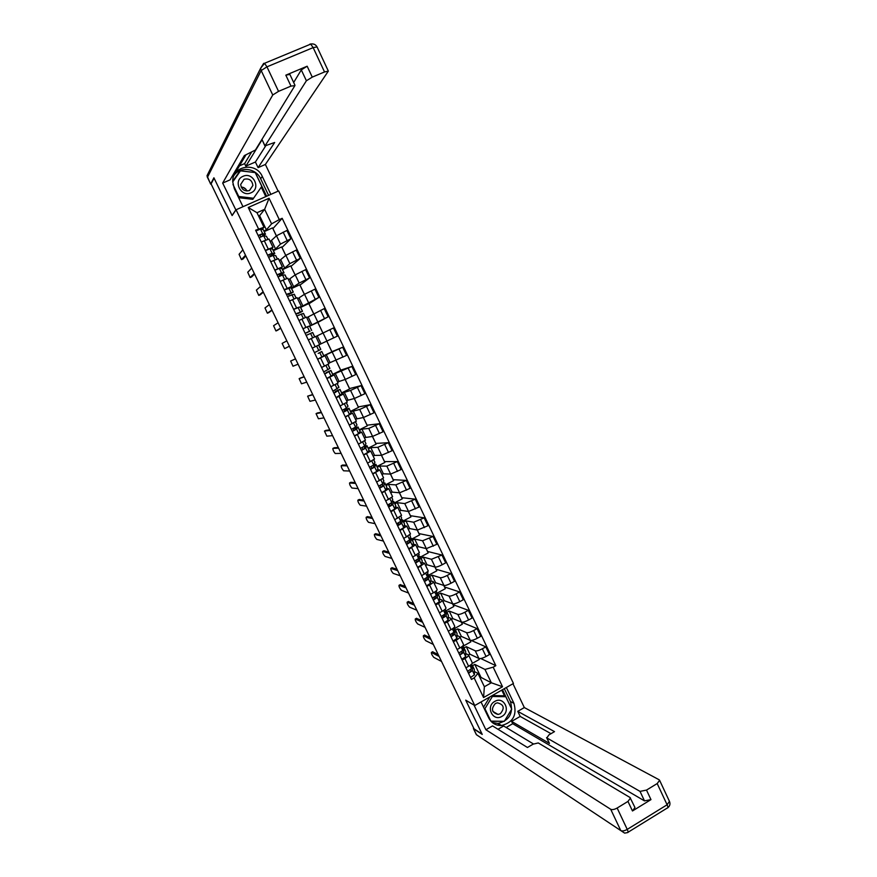 <?xml version="1.0" encoding="UTF-8"?>
<svg xmlns="http://www.w3.org/2000/svg" width="877" height="877" viewBox="0 0 877 877"><rect width="100%" height="100%" fill="white"/><g stroke="black" fill="none" stroke-linecap="round" stroke-linejoin="round"><path stroke-width="1.32" d="M474.764 705.536L513.451 683.457L278.645 190.923L236.077 209.767L474.764 705.536L465.72 700.153L482.076 734.093L474.051 728.842L211.072 183.896L214.098 178.174L232.12 215.567L236.077 209.767M497.522 725.169L499.232 724.183M468.515 654.944L469.886 654.176L478.941 658.484C480.41 658.857 482.778 658.199 486.044 656.478L489.487 654.549L485.803 646.853L482.361 648.783C479.094 650.493 476.726 651.173 475.257 650.811L466.279 646.667L464.021 647.928M464.909 658.55L468.614 666.268C471.19 664.755 472.396 663.56 472.232 662.683L468.548 654.998C468.702 655.853 467.485 657.037 464.909 658.55L462.179 660.074M468.614 666.268L465.895 667.803M471.245 640.44L485.803 646.853M462.771 646.349L470.806 641.887L470.006 640.232M465.709 653.508L468.548 654.998M462.102 651.775L461.214 651.984M459.997 637.173L461.368 636.417L470.247 640.331C471.694 640.659 474.062 639.969 477.34 638.259L480.782 636.34L477.099 628.612L473.635 630.53C470.357 632.24 468 632.942 466.553 632.635L457.75 628.875L455.481 630.135M457.103 649.517L459.844 648.004C462.431 646.492 463.648 645.329 463.505 644.496L459.8 636.779C459.943 637.59 458.704 638.752 456.117 640.254L453.376 641.767M461.368 622.056L477.099 628.612M454.1 628.754L462.332 624.205L461.291 622.023M457.027 635.419L459.8 636.779M451.447 619.348L452.817 618.592L461.521 622.111C462.946 622.396 465.303 621.683 468.592 619.973L472.056 618.066L468.351 610.315L464.887 612.223C461.598 613.922 459.241 614.645 457.816 614.393L449.188 611.028L446.908 612.278M448.29 631.177L451.03 629.664C453.628 628.173 454.867 627.022 454.746 626.233L451.03 618.493C451.151 619.261 449.901 620.401 447.303 621.892L444.551 623.394M452.609 603.782L453.036 604.659L468.351 610.315M445.933 610.809L453.847 606.478L452.543 603.749M448.311 617.265L451.03 618.493M442.863 601.458L444.244 600.701L452.762 603.836C454.176 604.067 456.522 603.332 459.822 601.633L463.297 599.725L459.581 591.953L456.095 593.85C452.806 595.549 450.449 596.294 449.057 596.086L440.605 593.115L438.314 594.365M439.443 612.771L442.194 611.269C444.803 609.778 446.064 608.66 445.965 607.914L442.238 600.142C442.326 600.877 441.065 601.984 438.445 603.464L435.694 604.966M443.828 585.441L444.573 586.987L459.581 591.953M437.579 592.885L445.33 588.686L443.762 585.419M439.574 599.057L442.238 600.142M434.247 583.512L435.639 582.756L443.981 585.496C445.363 585.672 447.708 584.915 451.019 583.216L454.505 581.33L450.778 573.525L447.281 575.411C443.981 577.099 441.635 577.866 440.254 577.713L431.988 575.148L429.686 576.386M430.563 594.299L433.326 592.797C435.946 591.328 437.217 590.243 437.141 589.53L433.402 581.736C433.468 582.427 432.197 583.501 429.566 584.97L426.803 586.461M435.025 567.046L436.077 569.25L450.778 573.525M429.017 575.005L436.779 570.828L434.948 567.024M430.804 580.771L433.402 581.736M425.608 565.501L427 564.755L435.167 567.09C436.527 567.211 438.873 566.432 442.183 564.744L445.68 562.859L441.942 555.031L431.429 559.274L423.339 557.114L421.037 558.342M421.662 575.761L428.294 571.091L424.545 563.264L417.88 567.901M426.178 548.574L427.559 551.458L441.942 555.031M420.412 557.07L428.195 552.916L426.112 548.563M422.001 562.431L424.545 563.264M416.948 547.423L418.34 546.689L426.321 548.618L436.834 544.332L433.074 536.472L422.571 540.78L414.657 539.026L412.343 540.243M412.716 557.158L419.414 552.576L415.643 544.727L408.934 549.265M417.309 530.048L419.009 533.6L433.074 536.472M411.784 539.07L419.59 534.948L417.244 530.037M413.166 544.036L415.643 544.727M408.243 529.291L409.647 528.557L417.441 530.081L427.943 525.729L424.183 517.847L413.681 522.221L405.952 520.872L403.628 522.089M403.749 538.489L410.502 533.994L406.72 526.123L399.945 530.574M408.397 511.455L410.425 515.687L424.183 517.847M396.908 524.26L398.531 523.416M403.113 521.015L410.951 516.915L408.331 511.444M404.297 525.564L406.72 526.123M399.517 511.094L400.921 510.37L408.539 511.477L419.031 507.07L415.249 499.156L404.757 503.584L397.215 502.653L394.891 503.858M394.749 519.754L401.556 515.358L397.763 507.454L390.934 511.806M399.463 492.797L401.819 497.708L415.249 499.156M388.193 506.128L389.827 505.284M394.42 502.894L402.291 498.816L399.408 492.797M395.395 507.038L397.763 507.454M390.758 492.841L392.162 492.107L399.594 492.808L410.085 488.346L406.292 480.41L395.801 484.893L388.456 484.367L386.11 485.573M385.716 500.953L392.589 496.645L388.774 488.719L381.879 492.984M390.495 474.073L393.181 479.664L406.292 480.41M379.456 487.93L381.078 487.086M385.705 484.718L393.587 480.662L390.44 474.073M386.472 488.445L388.774 488.719M381.966 474.523L383.381 473.799L390.627 474.084L401.107 469.557L397.303 461.587L386.823 466.136L379.653 466.027L377.307 467.222M376.65 482.087L383.578 477.877L379.763 469.919L372.802 474.084M381.495 455.284L384.51 461.576L397.303 461.587M376.946 466.476L384.871 462.442L381.44 455.284M377.505 469.776L379.763 469.919M373.153 456.139L374.567 455.415L381.627 455.284L392.107 450.701L388.281 442.699L377.812 447.314L370.828 447.621L368.472 448.805M367.551 463.155L374.545 459.033L370.708 451.041L363.692 455.13M372.473 436.428L375.816 443.411L388.281 442.699M368.165 448.169L376.112 444.157L372.407 436.428M368.515 451.052L370.708 451.041M364.295 437.689L372.593 436.417L383.063 431.769L379.226 423.744L368.757 428.414L361.971 429.149L359.603 430.333M358.419 444.157L365.468 440.133L361.62 432.109L354.549 436.099M363.407 417.507L367.09 425.192L379.226 423.744M359.351 429.796L367.331 425.816L363.352 417.518M359.482 432.273L361.62 432.109M355.415 419.173L363.527 417.485L373.986 412.782L370.138 404.725L359.68 409.46L350.712 411.795M349.254 425.093L356.369 421.157L352.51 413.111L345.363 417.003M354.319 398.52L358.287 406.928L370.138 404.725M350.504 411.368L358.507 407.41L354.264 398.531M350.416 413.418L352.51 413.111M346.514 400.603L354.429 398.487L364.887 393.718L361.028 385.639L350.57 390.429L341.789 393.192M340.057 405.952L347.237 402.115L343.367 394.047L336.154 397.84M345.187 379.456L349.55 388.566L361.028 385.639M341.635 392.874L349.671 388.939L345.132 379.478M341.306 394.507L343.367 394.047M337.568 381.966L345.297 379.423L355.744 374.589L351.874 366.476L332.832 374.523M330.826 386.746L338.073 383.008L334.181 374.907L326.913 378.601M336.034 360.337L340.736 370.16L351.874 366.476M332.734 374.315L340.791 370.401L335.979 360.359M332.131 375.542L334.181 374.907M328.601 363.264L346.579 355.393L342.688 347.259L323.843 355.788M325.597 365.523L321.574 367.485L328.875 363.834L324.972 355.7L317.638 359.296M326.836 341.142L331.89 351.688L342.688 347.259M323.799 355.7L331.89 351.809L326.792 341.164M322.769 356.588L324.972 355.7M319.59 344.497L337.371 336.132L333.468 327.965L315.775 336.527M312.278 348.136L319.645 344.595L315.72 336.428L308.331 339.925M309.603 326.112L328.141 316.805L324.227 308.605L306.731 317.671M302.949 328.722L308.298 326.441M322.889 333.03L317.781 322.352L309.647 326.2M317.825 322.451L328.141 316.805M310.381 325.279L306.446 317.09L298.991 320.489L303.058 318.581M300.526 307.213L318.877 297.402L314.942 289.169L304.527 294.288L297.643 298.739M293.587 309.241L299.287 307.103M313.659 313.747L308.792 303.585L300.625 307.41M308.901 303.815L318.877 297.402M301.074 305.898L297.139 297.676L289.618 300.975M291.427 288.237L299.167 283.085L309.57 277.932L305.624 269.667L295.22 274.852L288.533 279.752M284.192 289.695L291.745 286.45L290.079 287.777M304.385 294.387L299.77 284.762L291.581 288.555M299.945 285.113L309.57 277.932M291.745 286.45L287.788 278.195L280.201 281.396M282.295 269.206L284.729 268.088L289.838 263.615L300.241 258.386L296.273 250.098L285.88 255.35L279.39 260.688M274.764 270.072L282.383 266.926L280.815 268.384M290.956 266.356L295.132 274.929L290.725 265.863L282.504 269.645M291.011 266.334L300.241 258.386M282.383 266.926L278.415 258.649L270.763 261.741M273.131 250.098L275.575 248.991L280.476 244.069L290.868 238.774L286.9 230.465L276.507 235.77L270.215 241.559M265.292 250.373L272.988 247.336L271.497 248.936M285.749 255.47L281.649 246.908L273.394 250.658M281.945 247.522L290.868 238.774M272.988 247.336L268.998 239.026L261.28 242.019M275.575 248.991L271.695 240.89M284.729 268.088L280.859 260.02M293.861 287.108L290.002 279.072M302.949 306.073L299.112 298.059M312.015 324.972L308.178 316.981M321.048 343.795L317.222 335.836M330.037 362.563L326.233 354.637M339.004 381.265L335.222 373.361M347.939 399.901L344.168 392.019M356.851 418.472L353.08 410.622M365.72 436.976L361.971 429.149M374.567 455.415L370.828 447.621M383.381 473.799L379.653 466.027M392.162 492.107L388.456 484.367M400.921 510.37L397.215 502.653M409.647 528.557L405.952 520.872M418.34 546.689L414.657 539.026M427 564.755L423.339 557.114M435.639 582.756L431.988 575.148M444.244 600.701L440.605 593.115M452.817 618.592L449.188 611.028M461.368 636.417L457.75 628.875M469.886 654.176L466.279 646.667M480.147 677.932L481.034 677.428L491.339 682.777L484.948 669.436L474.786 664.404L472.528 665.665M481.034 677.428L474.786 664.404M474.358 671.53L477.954 673.372L484.367 686.735L491.339 682.777L502.532 686.735L483.578 697.544L474.15 677.91L477.954 673.372M263.933 230.936L266.389 229.829L259.592 215.665L264.635 209.318L256.994 212.716L263.977 227.275L255.613 230.223L471.475 679.423L474.15 677.91M258.529 228.908L248.235 207.487L269.075 198.246L279.281 219.601L271.596 223.854L264.635 209.318L269.075 198.246M484.948 669.436L493.181 667.167L495.834 665.665L282.175 218.307L279.281 219.601M493.181 667.167L502.532 686.735M259.592 215.665L258.616 216.093M266.389 229.829L271.596 223.854M263.977 227.275L262.146 229.423M480.76 658.517L495.834 665.665M472.045 663.527L479.237 659.493L478.699 658.375M272.9 228.634L282.175 218.307M272.944 228.612L276.419 235.869M281.988 247.5L285.792 255.437M300 285.091L304.429 294.354M308.956 303.793L313.703 313.714M317.88 322.429L322.944 333.008M276.376 235.913L272.539 227.877L264.251 231.605M483.578 697.544L484.367 686.735M256.994 212.716L248.235 207.487M471.409 664.295L471.486 668.636L467.594 671.343M432.569 651.797L438.16 654.483M470.85 669.568L470.872 671.311L468.263 672.747M471.409 664.634L472.33 665.402L472.44 670.62L468.548 673.328M472.275 665.139L474.26 669.272L474.446 674.808L470.554 677.515M439.114 656.456L431.407 652.444C431.254 653.639 432.065 655.283 433.808 657.377L441.537 661.477M462.771 645.932L462.749 650.449L458.835 653.113M424.512 635.101L429.982 637.535M462.157 651.293L462.146 653.124L459.526 654.56M462.771 646.722L463.714 647.445L463.703 652.433L459.789 655.108M463.659 647.193L465.654 651.337L465.72 656.632L461.806 659.318M430.892 639.41L423.35 635.748C423.196 636.954 423.997 638.599 425.751 640.681L433.315 644.442M454.122 627.493L453.99 632.185L450.044 634.827M416.432 618.351L421.782 620.543M453.442 632.964L453.376 634.882L450.756 636.307M453.409 633.863L451.699 634.104M454.089 628.754L455.064 629.423L454.944 634.181L451.008 636.823M455.02 629.193L457.016 633.347L456.972 638.401L453.036 641.043M422.637 622.308L415.26 618.987C415.117 620.214 415.906 621.87 417.66 623.942L425.071 627.351M506.369 687.502L513.955 703.376C517.145 715.161 512.979 722.538 501.447 725.52C495.713 725.619 491.471 723.087 488.697 717.901L481.034 701.962M473.569 727.844L473.58 728.765L482.24 734.433L465.775 700.263L474.15 705.174M474.073 705.218L485.891 729.752L492.545 725.904L527.45 747.489L533.128 744.156L538.281 742.951L630.015 797.5L634.97 807.542L632.47 810.973L650.975 799.616L644.485 800.876L512.705 723.7L506.15 727.504M533.457 743.97L503.65 725.992L497.983 729.269M512.705 723.7L511.598 721.398L520.182 716.421L517.759 711.346L524.325 707.564L659.087 779.752L659.614 780.311L657.191 783.556L646.502 790.089L650.975 799.616M512.968 683.731L524.325 707.564M485.891 729.752L610.71 809.285C612.267 809.953 614.404 809.537 617.145 808.035L627.965 801.414L630.486 798.015M644.485 800.876L640.024 791.383L546.853 737.93L548.881 734.926L554.505 731.626L517.759 711.346M640.024 791.383L646.502 790.089M498.059 725.29L499.594 724.402M546.853 737.93L549.462 743.433L511.598 721.398M549.462 743.433L546.568 737.634M550.997 733.676L520.182 716.421M504.308 688.675L510.425 701.479L513.955 703.376M492.216 722.473L498.004 723.437C509.46 720.488 513.604 713.165 510.425 701.479M511.653 708.978L502.532 689.695M490.967 721.267L504.143 721.311M504.615 696.097L501.765 690.133M235.902 210.02L222.67 183.074L272.747 94.979L261.182 70.544L207.443 177.329L210.655 183.984L213.911 177.79L232.065 215.446L235.694 210.118M242.984 206.709L234.323 188.698L232.712 181.758C231.901 165.72 256.029 161.5 262.289 176.441L270.861 194.376M278.119 191.164L265.38 164.459L258.09 167.639L274.665 142.48L265.018 145.867L306.402 80.761L301.293 69.897L307.158 66.224L285.825 75.17L289.859 74.392M239.465 165.841L244.617 163.604L245.834 166.17L255.404 162.015L258.09 167.639M235.464 170.675L236.987 170.017L245.933 154.9M265.38 164.459L328.349 71.103L324.534 71.947L313.155 47.61L266.959 66.838L278.546 91.361L290.978 86.11L294.902 85.617L255.415 150.022L244.332 155.591L230.07 179.851L222.67 183.074M324.534 71.947L312.267 77.121L306.402 80.761M278.546 91.361L272.747 94.979M245.834 166.17L262.091 139.717L265.018 145.867M244.617 163.604L251.282 152.587M293.674 82.493L301.293 69.897M255.404 162.015L265.512 146.163M264.975 146.086L262.091 139.717M268.592 195.374L260.666 178.787C256.106 168.231 240.309 166.071 234.137 175.257M266.63 196.24L255.328 172.594L240.057 170.708L232.712 181.254M232.712 181.967L240.451 170.851L255.328 172.594M265.786 196.612L261.258 187.13M239.881 171.662L232.712 181.375M239.498 171.618L240.057 170.708M501.94 716.377C511.401 711.39 503.913 695.735 494.771 701.425C485.255 706.413 492.808 722.122 501.94 716.377M500.296 713.725C504.933 708.156 503.957 704.516 497.38 702.817L495.395 703.497C490.78 708.912 491.668 712.562 498.07 714.448L500.296 713.725M483.556 707.191L489.837 696.941M492.238 695.571L504.045 695.79L505.799 696.722L511.729 709.131L504.308 721.311L490.89 721.124L484.915 708.682L492.392 696.47L505.799 696.722M491.515 695.987L492.392 696.47M484.016 708.156L484.915 708.682M243.006 187.327L246.009 189.41M250.975 192.808C261.434 188.676 253.19 171.421 243.061 176.31C232.537 180.421 240.868 197.753 250.975 192.808M249.496 190.539L252.905 185.453C252.083 180.234 249.145 178.174 244.091 179.259L240.671 184.488C241.581 189.64 244.519 191.657 249.496 190.539M241.175 187.031C243.883 187.196 245.812 188.522 246.963 191.033M255.262 172.67L261.806 186.352L252.795 199.342L238.643 197.676M253.574 198.246L238.752 196.492L232.953 184.422M238.358 197.084L238.752 196.492M445.363 609.066L445.198 613.867L441.219 616.476M408.32 601.545L413.56 603.497M444.705 614.558L444.584 616.575L441.953 617.989M444.628 615.906L443.17 616.334L442.885 615.742M445.373 610.732L446.393 611.346L446.152 615.873L442.183 618.471M446.349 611.116L448.355 615.292L448.191 620.105L444.222 622.714M414.35 605.141L407.147 602.181C407.005 603.442 407.805 605.086 409.537 607.147L416.794 610.217M436.527 590.638L436.373 595.494L432.372 598.059M400.186 584.674L405.306 586.384M435.946 596.075L435.77 598.202L433.117 599.616M435.792 597.895L434.51 598.3L434.038 597.325M436.614 592.644L437.689 593.203L437.338 597.5L433.337 600.065M437.656 592.995L439.662 597.182L439.377 601.743L435.387 604.319M406.051 587.93L399.002 585.31C398.871 586.592 399.671 588.259 401.392 590.287L408.496 593.016M427.647 572.144L427.516 577.044L423.492 579.576M392.03 567.748L397.018 569.228M427.187 577.515L426.913 579.763L424.26 581.166M426.88 579.85L425.816 580.201L425.159 578.831M427.823 574.512L428.93 574.797L428.48 579.05L424.457 581.594M428.93 574.797L430.947 579.006L430.53 583.315L426.518 585.858M397.709 570.653L390.824 568.395C390.703 569.699 391.504 571.365 393.203 573.383L400.175 575.75M418.746 553.584L418.625 558.528L414.58 561.028M383.852 550.778L388.708 552.006M418.406 558.868L418.033 561.258L415.369 562.661M417.068 562.004L416.246 560.282M418.976 556.314L420.171 556.544L419.601 560.556L415.555 563.056M420.171 556.544L422.188 560.765L421.651 564.832L417.616 567.331M389.344 553.332L382.624 551.425C382.525 552.751 383.315 554.417 385.003 556.413L391.822 558.441M409.811 534.959L410.425 536.395L409.712 539.958L405.634 542.414M375.641 533.742L380.377 534.729M409.636 540.1L409.11 542.699L406.446 544.091M408.145 543.422L407.301 541.668M410.096 538.072L411.379 538.226L410.688 541.986L406.61 544.453M411.379 538.226L413.407 542.457L412.749 546.272L408.682 548.75M380.958 535.946L374.391 534.389C374.304 535.748 375.104 537.415 376.77 539.399L383.435 541.076M400.844 516.268L401.6 518L400.767 521.311L396.656 523.744M367.408 516.652L372.012 517.397M400.964 520.532L400.164 524.062L397.489 525.455M399.188 524.775L398.322 522.988M401.151 519.787L402.554 519.842L401.743 523.35L397.643 525.772M402.554 519.842L404.593 524.095L403.804 527.658L399.715 530.092M372.539 518.493L366.137 517.309C366.071 518.691 366.86 520.368 368.515 522.33L375.027 523.646M391.844 497.511L392.743 499.528L391.778 502.609L387.656 504.999M359.142 499.517L363.626 500.022M391.964 502.039L391.186 505.371L388.5 506.753M390.199 506.062L389.322 504.242M392.14 501.447L393.707 501.403L392.764 504.648L388.643 507.038M393.707 501.403L395.757 505.667L394.836 508.967L390.714 511.368M364.098 500.997L357.86 500.175C357.805 501.578 358.594 503.255 360.228 505.207L366.586 506.161M382.81 478.689L383.863 480.87L382.767 483.83L378.612 486.187M350.855 482.317L355.207 482.569M382.876 483.556L382.175 486.614L379.478 487.985M381.177 487.283L380.289 485.419M383.063 483.074L384.828 482.898L383.753 485.88L379.598 488.237M384.828 482.898L386.878 487.305L385.836 490.221L381.692 492.589M355.623 483.435L349.55 482.975C349.506 484.411 350.296 486.088 351.918 488.029L358.123 488.621M373.745 459.8L374.939 462.289L373.723 464.996L369.546 467.309M342.534 465.062L346.755 465.073M373.679 465.073L374.347 465.161L373.131 467.781L370.423 469.151M372.122 468.428L371.212 466.542M373.876 464.667L375.915 464.317L374.709 467.046L370.532 469.37M375.915 464.317L377.965 468.735L376.803 471.398L372.626 473.733M347.117 465.83L341.219 465.731C341.197 467.178 341.975 468.866 343.587 470.796L349.627 471.026M364.657 440.846L365.972 443.751L364.646 446.086L360.447 448.366M334.192 447.752L338.281 447.511M363.407 446.93L365.413 446.426L364.065 448.892L361.346 450.252M363.034 449.517L362.113 447.599M364.393 446.327L366.97 445.68L365.643 448.147L361.434 450.438M366.97 445.68L369.02 450.098L367.737 452.521L363.538 454.812M338.588 448.147L332.865 448.421C332.843 449.901 333.633 451.6 335.222 453.508L341.109 453.365M355.525 421.826L356.994 425.027L355.547 427.121L351.304 429.357M325.827 430.388L329.785 429.894M353.924 430.541L353.113 428.853L356.413 427.801L354.955 429.927L352.225 431.276M353.113 428.853L358.002 426.978L356.533 429.182L352.302 431.44M358.002 426.978L360.052 431.396L358.638 433.567L354.418 435.825M330.037 430.421L324.479 431.067L326.836 436.154L332.558 435.65M346.371 402.74L348.016 406.161L346.404 408.079L342.14 410.283M317.43 412.968L321.256 412.223M344.771 411.488L344.135 410.173L347.402 409.022L345.812 410.896L343.082 412.245M344.135 410.173L348.958 408.287L347.402 410.151L343.137 412.365M348.991 408.211L351.041 412.628L349.506 414.558L345.264 416.772M321.453 412.628L316.06 413.648L318.417 418.757L323.986 417.88M337.174 383.578L338.971 387.327L332.942 391.142M312.837 394.771L307.619 396.174L312.694 394.497M335.584 392.37L335.135 391.427L338.39 390.133L333.907 393.137M335.135 391.427L339.958 389.377L333.94 393.225M339.958 389.377L342.041 393.729L336.066 397.654M307.619 396.174L309.976 401.304L315.38 400.044M327.954 364.35L329.895 368.417L323.712 371.925M300.559 377.954L304.111 376.704M326.376 373.185L326.091 372.604L329.281 371.267L324.687 373.975M326.091 372.604L330.892 370.478L324.72 374.019M330.892 370.478L332.986 374.852L326.847 378.458M304.187 376.869L299.145 378.645L301.502 383.786L306.742 382.153M318.581 345.11L316.783 345.976M318.691 345.056L320.796 349.441L314.437 352.642M295.516 358.901L290.649 361.05L295.494 358.857M318.208 353.409L321.793 351.513L318.208 353.409M321.793 351.513L323.887 355.898L317.595 359.208M290.649 361.05L293.006 366.224L298.081 364.196M306.829 332.504L310.074 331.155L305.152 333.315L309.515 331.243L307.367 326.77L302.993 328.82M306.928 332.712L309.515 331.243M311.664 330.399L309.548 326.003L307.367 326.77M289.41 346.229L284.641 348.618L289.388 346.185M314.646 336.932L312.837 337.788M314.766 336.878L312.661 332.482L306.161 335.409M286.823 340.868L282.131 343.411L284.641 348.618M297.511 313.111L297.796 313.692L300.91 312.048L295.834 313.933M297.796 313.692L302.488 311.291L295.812 313.878M302.488 311.291L300.373 306.873L293.652 309.384M280.75 328.283L277.527 330.256M305.459 317.485L303.497 313.385L296.832 315.994M278.086 322.78L273.569 325.707L275.926 330.914L280.662 328.119M288.16 293.642L288.621 294.606L291.701 292.874L286.483 294.475M288.621 294.606L293.214 292.107L286.45 294.387M293.291 292.118L291.164 287.689L284.28 289.881M272.056 310.272L268.943 312.53M296.119 298.016L294.299 294.212L287.47 296.514M269.327 304.626L264.997 307.948L267.342 313.166L271.914 309.987M278.776 274.106L279.423 275.455L282.405 273.613L279.906 273.657L277.11 274.95M279.423 275.455L284.06 272.879L281.506 272.89L277.044 274.83M284.06 272.879L281.923 268.428L279.335 268.373L274.874 270.302M263.33 292.205L260.326 294.738M286.746 278.491L285.069 274.972L282.526 275.016L278.075 276.957M260.546 286.417L256.38 290.123L258.737 295.374L263.133 291.789M269.36 254.494L270.193 256.237L273.131 254.297L270.5 254.067L267.693 255.36M270.193 256.237L274.797 253.563L272.1 253.289L267.617 255.196M274.797 253.563L272.561 249.057L269.919 248.761L265.435 250.658M254.582 274.073L251.688 276.891M277.34 258.879L275.718 255.635L273.12 255.426L268.636 257.334M251.721 268.143L247.742 272.243L250.098 277.516L254.33 273.536M262.223 236.22L263.9 234.948L261.061 234.411L258.244 235.694M260.864 236.812L259.899 234.817M263.33 235.836L265.49 234.192L262.661 233.633L258.145 235.496M265.49 234.192L263.243 229.653L260.48 229.083L255.952 230.936M245.801 255.876L243.028 258.978M267.902 239.213L266.411 236.253L263.692 235.781L259.175 237.645M242.874 249.813L239.081 254.308L241.438 259.603L245.483 255.218M276.507 235.77L280.476 244.069M285.88 255.35L289.838 263.615M295.22 274.852L299.167 283.085M304.527 294.288L308.452 302.488M313.802 313.659L317.715 321.826M323.043 332.953L326.946 341.098M332.251 352.181L336.132 360.294M341.427 371.344L345.297 379.423M350.57 390.429L354.429 398.487M359.68 409.46L363.527 417.485M368.757 428.414L372.593 436.417M377.812 447.314L381.627 455.284M386.823 466.136L390.627 474.084M395.801 484.893L399.594 492.808M404.757 503.584L408.539 511.477M413.681 522.221L417.441 530.081M422.571 540.78L426.321 548.618M431.429 559.274L435.167 567.09M440.254 577.713L443.981 585.496M449.057 596.086L452.762 603.836M457.816 614.393L461.521 622.111M466.553 632.635L470.247 640.331M475.257 650.811L478.941 658.484M273.701 260.403L277.702 268.724M283.139 280.048L287.119 288.336M292.534 299.616L296.503 307.871M301.907 319.118L305.854 327.351M311.236 338.544L315.172 346.744M320.533 357.915L324.457 366.082M329.796 377.198L333.709 385.343M339.026 396.426L342.929 404.538M348.224 415.588L352.115 423.668M357.399 434.674L361.258 442.732M366.531 453.694L370.379 461.719M375.63 472.648L379.467 480.64M384.696 491.526L388.522 499.495M393.74 510.348L397.555 518.296M402.74 529.105L406.544 537.02M411.719 547.785L415.501 555.678M420.664 566.41L424.435 574.271M429.566 584.97L433.326 592.797M438.445 603.464L442.194 611.269M447.303 621.892L451.03 629.664M456.117 640.254L459.844 648.004M264.24 240.682L268.252 249.035M292.556 251.798L296.525 260.085M301.918 271.377L305.876 279.642M311.247 290.89L315.194 299.123M320.543 310.337L324.468 318.537M329.807 329.708L333.72 337.886M339.037 349.013L342.94 357.158M348.235 368.241L352.115 376.365M357.399 387.415L361.269 395.505M366.531 406.511L370.39 414.569M375.63 425.542L379.467 433.578M384.696 444.507L388.522 452.51M393.729 463.407L397.544 471.377M402.74 482.24L406.533 490.188M411.708 500.997L415.501 508.923M420.653 519.699L424.424 527.592M429.555 538.335L433.315 546.196M438.434 556.906L442.183 564.744M447.281 575.411L451.019 583.216M456.095 593.85L459.822 601.633M464.887 612.223L468.592 619.973M473.635 630.53L477.34 638.259M482.361 648.783L486.044 656.478M283.161 232.142L287.141 240.462M471.486 668.636L469.951 665.446M474.314 669.535L472.33 665.402M474.446 674.808L472.44 670.62M432.767 651.688L431.407 652.444L432.799 651.699M462.749 650.449L461.181 647.182M465.709 651.589L463.714 647.445M465.72 656.632L463.703 652.433M424.709 634.992L423.35 635.748L424.731 635.003M453.99 632.185L452.389 628.853M457.06 633.589L455.064 629.423M456.972 638.401L454.944 634.181M415.27 618.998L416.641 618.252L415.26 618.987M632.47 810.973L627.965 801.414M617.145 808.035L627.23 829.39L667.112 804.779L657.191 783.556M473.58 728.765L476.474 734.762L620.784 830.585L610.71 809.285M627.23 829.39C624.512 830.903 622.363 831.297 620.784 830.585L624.665 833.128L627.493 832.591C628.349 832.755 628.261 831.692 627.23 829.39M669.447 801.348L667.112 804.779C668.121 807.07 668.153 808.155 667.233 808.046L628.075 832.24M479.401 736.702L476.299 734.575L473.405 728.568M263.495 63.736L264.547 63.287L260.622 68.263L263.681 63.352M290.978 86.11L285.825 75.17M307.158 66.224L312.267 77.121M260.666 178.787L262.289 176.441M309.734 44.234L310.699 44.124L313.155 47.61L317.046 46.919M210.633 184.115L207.027 175.685L260.622 68.263L261.182 70.544L266.959 66.838L264.547 63.287L310.699 44.124C313.495 43.51 315.61 44.431 317.025 46.865L328.349 71.103M310.447 43.993L312.398 43.894M207.432 177.472L207.027 175.685L208.671 172.396M445.198 613.867L443.554 610.458M448.399 615.522L446.393 611.346M448.191 620.105L446.152 615.873M407.147 602.181L408.518 601.436M436.373 595.494L434.696 591.997M439.695 597.39L437.689 593.203M439.377 601.743L437.338 597.5M399.002 585.31L400.372 584.575M427.998 573.01L427.603 572.188M427.516 577.044L425.805 573.481M430.969 579.204L428.952 574.994M430.53 583.315L428.48 579.05M390.824 568.395L392.205 567.66M419.228 554.735L418.691 553.628M418.625 558.528L416.882 554.889M422.21 560.951L420.182 556.731M421.651 564.832L419.601 560.556M382.624 551.425L384.005 550.69M410.425 536.395L409.756 535.003M409.712 539.958L407.926 536.242M413.418 542.633L411.39 538.401M412.749 546.272L410.688 541.986M374.391 534.389L375.784 533.665M401.6 518L400.789 516.312M400.767 521.311L398.947 517.529M404.604 524.26L402.565 520.006M403.804 527.658L401.743 523.35M366.137 517.309L367.54 516.586M392.743 499.528L391.789 497.555M391.778 502.609L389.925 498.739M395.757 505.81L393.707 501.545M394.836 508.967L392.764 504.648M357.86 500.175L359.263 499.452M383.852 481.002L382.756 478.732M382.767 483.83L380.881 479.894M386.878 487.305L384.817 483.03M385.836 490.221L383.753 485.88M349.55 482.975L350.964 482.262M374.928 462.409L373.701 459.844M373.723 464.996L371.793 460.973M377.965 468.735L375.904 464.437M376.803 471.398L374.709 467.046M341.219 465.731L342.633 465.018M365.972 443.751L364.602 440.879M364.646 446.086L362.683 441.986M369.02 450.098L366.948 445.79M367.737 452.521L365.643 448.147M332.865 448.421L334.28 447.719M356.994 425.027L355.47 421.859M355.547 427.121L353.541 422.933M360.052 431.396L357.969 427.077M358.638 433.567L356.533 429.182M324.479 431.067L325.893 430.355M347.972 406.237L346.316 402.773M346.404 408.079L344.354 403.815M351.041 412.628L348.958 408.287M349.506 414.558L347.402 410.151M316.06 413.648L317.485 412.946M338.928 387.382L337.119 383.611M337.228 388.971L335.146 384.63M342.008 393.795L339.914 389.443M340.353 395.472L338.226 391.054M329.851 368.461L327.888 364.383M328.02 369.798L325.904 365.38M332.942 374.896L330.837 370.532M331.155 376.321L329.028 371.892M299.145 378.645L300.581 377.954M320.741 349.474L318.636 345.089M318.789 350.548L316.652 346.097M323.843 355.93L321.738 351.545M321.925 357.092L319.798 352.653M311.598 330.421L309.482 326.014M314.711 336.9L312.596 332.504M312.672 337.809L310.524 333.348M302.422 311.302L300.296 306.873M300.208 311.861L298.059 307.378M305.404 317.507L303.42 313.385M303.365 318.428L301.228 313.966M276.102 330.936L277.549 330.245M293.214 292.107L291.087 287.678M290.879 292.403L288.719 287.908M296.064 298.048L294.223 294.201M294.014 298.936L291.898 294.529M267.529 313.188L268.976 312.508M283.973 272.857L281.835 268.406M281.506 272.89L279.335 268.373M286.691 278.513L284.981 274.961M284.619 279.379L282.526 275.016M258.923 295.385L260.381 294.716M274.698 253.53L272.561 249.057M272.1 253.289L269.919 248.761M277.285 258.901L275.718 255.635M275.192 259.745L273.12 255.426M250.296 277.527L251.754 276.858M265.391 234.137L263.243 229.653M262.661 233.633L260.48 229.083M267.836 239.235L266.411 236.253M265.731 240.035L263.692 235.781M241.635 259.603L243.104 258.945M498.004 723.437L501.447 725.52M667.879 807.662C669.907 806.018 670.445 803.946 669.502 801.468L659.614 780.311M294.968 85.244L289.838 74.337M492.852 711.4L498.07 714.448M249.397 190.583L252.905 185.453"/></g></svg>
